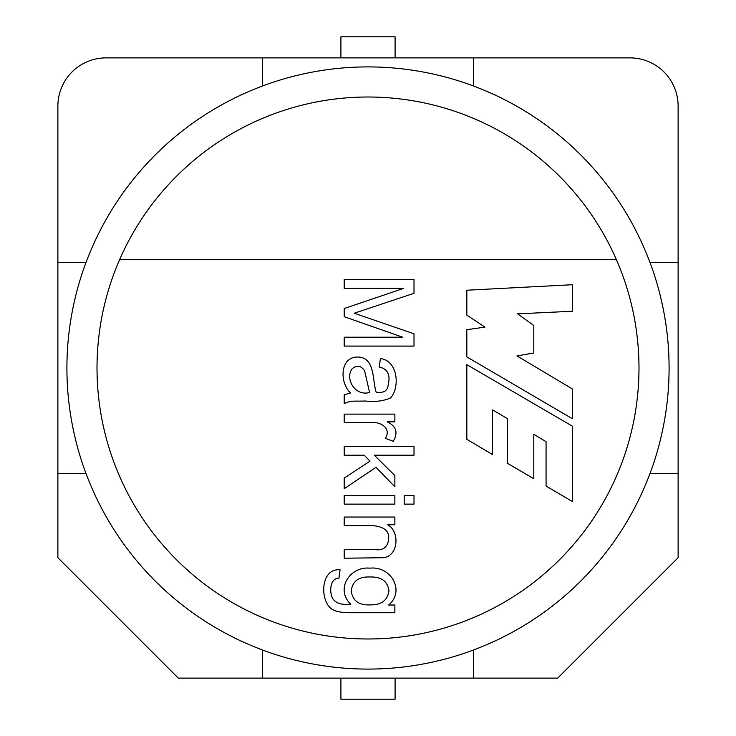<?xml version="1.0" encoding="UTF-8"?>
<svg xmlns="http://www.w3.org/2000/svg" width="736" height="736" viewBox="0 0 736 736"><rect width="100%" height="100%" fill="white"/><g stroke="black" fill="none" stroke-linecap="round" stroke-linejoin="round"><path stroke-width="1.1" d="M650.044 473.386L678.123 473.386L678.123 106.048A48.171 48.171 0 0 0 629.952 57.877L262.614 57.877L262.614 85.956M262.614 57.877L106.048 57.877A48.171 48.171 0 0 0 57.877 106.048L57.877 473.386L85.956 473.386M678.123 473.386L678.123 557.686L557.686 678.123L178.314 678.123L57.877 557.686L57.877 473.386M678.123 262.614L650.044 262.614M473.386 85.956L473.386 57.877M85.956 262.614L57.877 262.614M262.614 650.044L262.614 678.123M473.386 678.123L473.386 650.044M387.66 524.759C399.731 531.061 398.866 555.606 383.658 557.713L344.209 558.219L344.209 549.672L375.066 549.672C383.318 550.583 387.835 547.05 388.636 539.074C389.519 530.923 383.944 526.433 371.901 525.596L344.209 525.596L344.209 517.049L394.864 517.049L394.864 524.759L387.66 524.759M394.864 504.132L344.209 504.132L344.209 495.576L394.864 495.576L394.864 504.132M414.009 504.132L404.202 504.132L404.202 495.576L414.009 495.576L414.009 504.132M364.237 455.198L344.209 455.198L344.209 446.642L414.009 446.642L414.009 455.198L374.32 455.198L394.864 475.594L394.864 486.754L375.995 467.323L344.209 488.704L344.209 478.106L369.996 461.141L364.237 455.198M385.333 438.325C391.929 427.984 379.923 421.332 370.696 422.62L344.209 422.62L344.209 414.12L394.864 414.12L394.864 421.829L387.191 421.829C396.29 426.172 398.305 432.667 393.236 441.306L385.333 438.325M350.575 392.969C339.195 382.481 340.078 356.794 357.549 357.052C375.71 356.905 372.26 382.03 376.317 392.417C387.246 393.015 387.844 389.132 388.958 380.236C389.473 372.913 386.234 368.515 379.242 367.043L380.411 358.533C397.753 360.53 400.246 387.053 390.632 397.9C383.428 401.092 375.02 402.132 365.396 401.01C352.93 401.488 351.882 400.126 344.209 403.613L344.209 394.781L350.575 392.969M352.01 368.856C344.816 379.325 355.378 396.612 369.582 392.463L364.605 370.852C361.1 365.544 356.905 364.881 352.01 368.856M414.009 293.296L354.246 313.232L414.009 333.813L414.009 346.086L344.209 346.086L344.209 337.208L402.712 337.208L344.209 316.71L344.209 308.531L403.687 288.365L344.209 288.365L344.209 279.533L414.009 279.533L414.009 293.296M546.066 486.045L572.314 501.492L572.314 426.135L466.826 364.651L466.826 439.337L492.55 454.554L492.55 409.878L507.592 418.738L507.592 463.395L533.802 478.722L533.802 434.268L546.066 441.729L546.066 486.045M466.826 315.137L466.826 290.223L572.314 284.722L572.314 311.254L517.583 313.849L533.802 325.496L533.802 352.995L516.976 355.911L572.314 388.921L572.314 418.692L466.826 356.886L466.826 329.7L484.941 327.115L466.826 315.137M616.363 259.606L119.637 259.606A270.986 270.986 0 0 1 616.363 259.606A270.986 270.986 0 0 1 368 638.986A270.986 270.986 0 0 1 119.637 259.606M340.906 678.123L340.906 699.2L395.094 699.2L395.094 678.123M340.906 57.877L340.906 36.8L395.094 36.8L395.094 57.877M368 66.912A301.088 301.088 0 0 1 669.088 368A301.088 301.088 0 0 1 368 669.088A301.088 301.088 0 0 1 66.912 368A301.088 301.088 0 0 1 368 66.912A301.088 301.088 0 0 1 669.088 368A301.088 301.088 0 0 1 368 669.088A301.088 301.088 0 0 1 66.912 368A301.088 301.088 0 0 1 368 66.912M394.864 612.729L351.081 612.729C343.206 612.738 337.631 611.938 334.356 610.319C319.912 605.829 318.688 567.962 340.069 569.793L338.956 578.156C329.526 578.1 329.148 593.538 333.104 599.159C336.306 603.419 342.194 605.112 350.759 604.228C334.889 589.021 350.17 566.067 369.812 568.164C391.313 565.828 405.324 591.155 388.636 605.02L394.864 605.02L394.864 612.729M370.42 576.996C358.901 576.454 352.498 581.081 351.228 590.888C352.516 600.686 358.818 605.342 370.134 604.882C381.358 605.066 387.633 600.355 388.958 590.75C387.578 581.302 381.395 576.72 370.42 576.996"/></g></svg>
